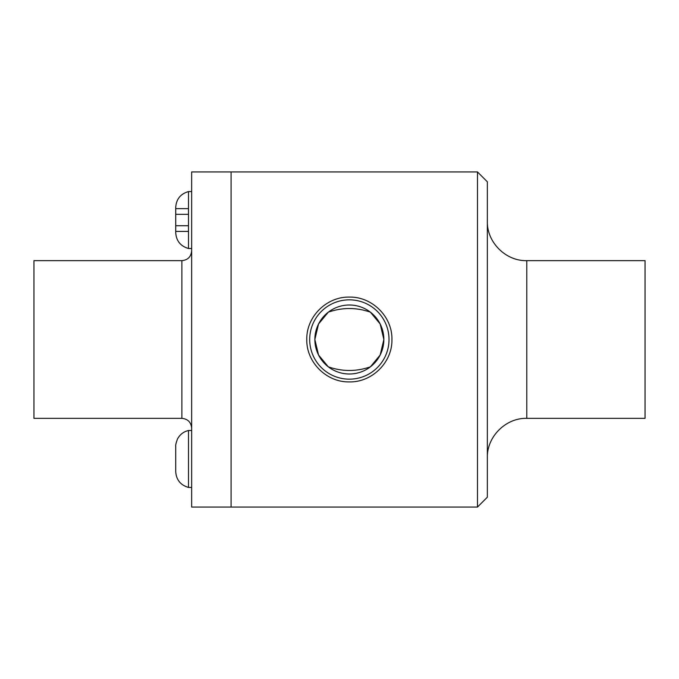<?xml version="1.0" encoding="UTF-8"?>
<svg xmlns="http://www.w3.org/2000/svg" width="679" height="679" viewBox="0 0 679 679"><rect width="100%" height="100%" fill="white"/><g stroke="black" fill="none" stroke-linecap="round" stroke-linejoin="round"><path stroke-width="1.02" d="M191.656 487.437L188.499 487.437L188.499 430.503C183.525 431.691 179.842 434.56 177.44 439.101C176.022 443.039 175.454 445.466 175.717 446.375L175.725 446.748M188.499 231.412L175.725 231.412L175.725 208.648L188.499 208.648M175.725 214.343L188.499 214.343M175.725 225.725L188.499 225.725M191.656 248.497L188.499 248.497L188.499 191.563C180.529 193.88 176.268 199.168 175.717 207.435L175.725 208.648M175.725 231.412L175.725 232.252M370.386 312.153C356.365 307.324 342.343 307.324 328.322 312.153L318.544 323.993L314.852 339.5L318.544 355.007L328.322 366.847C342.343 371.676 356.365 371.676 370.386 366.847L380.172 355.007L383.856 339.5A34.502 34.502 0 0 0 332.107 309.624A34.502 34.502 0 0 0 332.107 369.376A34.502 34.502 0 0 0 383.856 339.5L380.172 323.993L370.386 312.153M391.936 339.5C392.445 362.289 372.117 382.43 349.354 381.912C326.591 382.43 306.271 362.289 306.781 339.5C306.271 316.711 326.591 296.57 349.354 297.088C372.117 296.57 392.445 316.711 391.936 339.5M389.016 339.5A39.662 39.662 0 0 0 329.527 305.151A39.662 39.662 0 0 0 329.527 373.849A39.662 39.662 0 0 0 389.016 339.5M477.49 339.5L477.49 507.06L231.081 507.06L231.081 339.5L231.081 507.06L191.656 507.06L191.656 171.94L231.081 171.94L231.081 339.5L231.081 171.94L477.49 171.94L477.49 339.5M477.49 171.94L487.344 181.794L487.344 497.206L477.49 507.06M526.777 418.349L526.777 260.651L645.05 260.651L645.05 418.349L526.777 418.349C505.745 417.78 486.775 436.75 487.344 457.773M181.879 418.349L181.879 260.651L33.95 260.651L33.95 418.349L181.879 418.349C187.803 418.943 191.062 422.202 191.656 428.126M191.656 430.503L188.499 430.503M175.725 471.192L175.717 471.566C176.268 479.832 180.529 485.12 188.499 487.437M175.717 471.566L175.717 446.375M191.656 191.563L188.499 191.563M175.725 207.808L175.717 232.625C176.268 240.892 180.529 246.18 188.499 248.497M526.777 260.651C505.745 261.22 486.775 242.25 487.344 221.227M181.879 260.651C187.803 260.057 191.062 256.798 191.656 250.874"/></g></svg>
